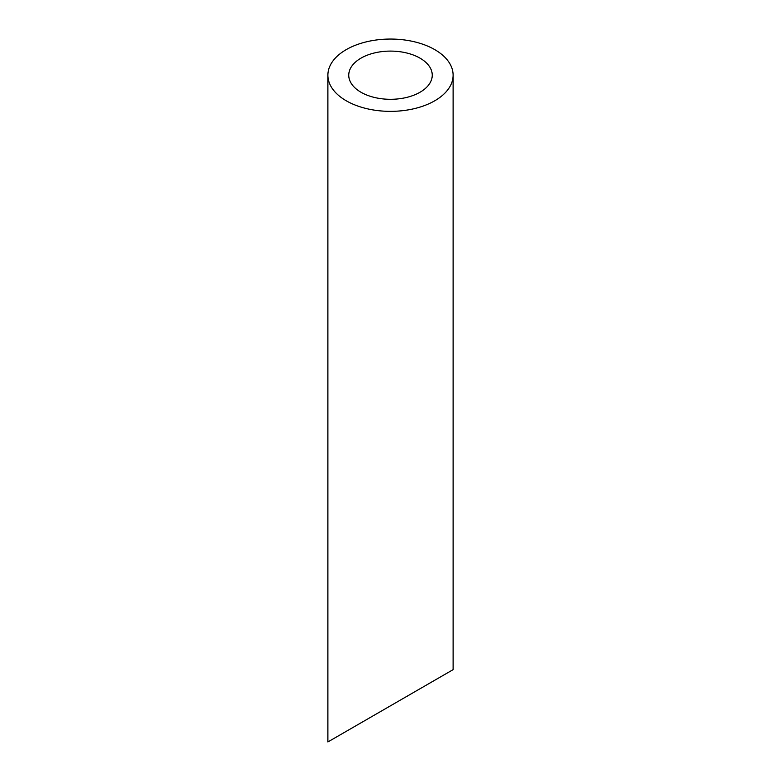 <?xml version="1.0" encoding="UTF-8"?>
<svg xmlns="http://www.w3.org/2000/svg" width="781" height="781" viewBox="0 0 781 781"><rect width="100%" height="100%" fill="white"/><g stroke="black" fill="none" stroke-linecap="round" stroke-linejoin="round"><path stroke-width="1.17" d="M360.978 92.246A41.744 24.104 0 0 0 406.471 97.469A41.744 24.104 0 0 0 432.244 75.201A41.744 24.104 0 0 0 390.5 51.097A41.744 24.104 0 0 0 348.756 75.201A41.744 24.104 0 0 0 360.978 92.246M360.978 722.835L348.756 729.903M432.244 681.696L420.022 688.754M346.217 100.769A62.617 36.151 0 0 0 414.467 108.608A62.617 36.151 0 0 0 453.117 75.201A62.617 36.151 0 0 0 390.5 39.05A62.617 36.151 0 0 0 327.883 75.201A62.617 36.151 0 0 0 346.217 100.769M453.117 75.201L453.117 669.639L327.883 741.95L327.883 75.201"/></g></svg>
